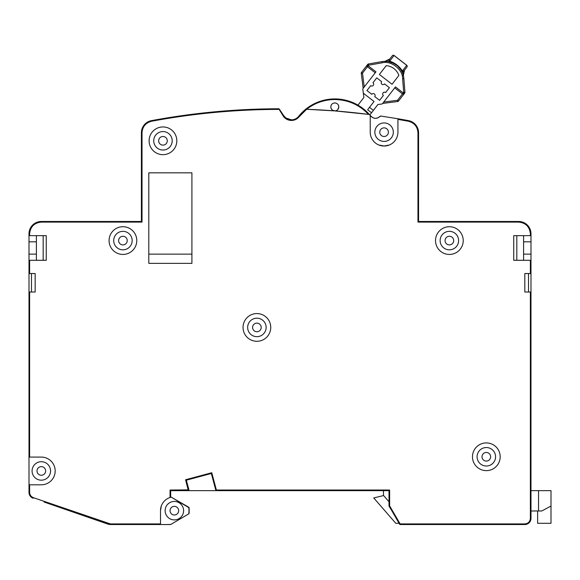 <?xml version="1.0" encoding="UTF-8"?>
<svg xmlns="http://www.w3.org/2000/svg" width="580" height="580" viewBox="0 0 580 580"><rect width="100%" height="100%" fill="white"/><g stroke="black" fill="none" stroke-linecap="round" stroke-linejoin="round"><path stroke-width="0.87" d="M299.599 115.21L305.704 109.243A46.197 46.197 0 0 0 298.656 116.355L299.599 115.21L300.012 115.674M338.336 105.031L338.814 106.952C338.582 109.287 337.292 110.621 334.943 110.925L368.459 114.369C359.317 104.726 348.101 99.782 334.812 99.535C324.329 99.629 314.94 102.877 306.639 109.279L334.058 110.86C332.043 110.316 330.962 109.011 330.803 106.93L331.195 105.197L330.803 106.93C331.042 104.494 332.376 103.16 334.812 102.921L334.377 102.943M330.803 106.93L330.904 107.807M331.303 108.866L331.695 109.446M332.587 110.258L335.196 110.91M331.216 108.699L330.839 107.459M334.211 102.972L335.559 102.993C337.575 103.537 338.655 104.85 338.814 106.93L338.64 105.763M216.398 490.651L188.34 490.651L188.935 489.875L188.34 490.651L185.578 479.747L211.758 472.729L211.323 473.483L186.339 480.182L211.323 473.483L215.804 490.194L216.398 490.651L215.804 490.194L216.398 490.035L216.398 490.651L389.013 490.651L389.013 505.883L389.629 505.883L389.093 506.195L400.142 524.53A0.616 0.616 0 0 1 399.613 524.218A0.616 0.616 0 0 0 400.142 524.53L524.82 524.53A6.162 6.162 0 0 0 530.983 518.368L530.983 292.015L524.82 292.015L524.82 273.535L530.983 273.535L530.983 341.729M188.841 513.822L170.817 524.436L188.841 513.822L170.817 524.436L188.841 513.822L189.138 507.834L189.138 513.293L188.841 507.304L170.665 496.813L170.049 497.169L170.049 490.035L170.665 490.651L188.34 490.651M170.962 497.234A13.862 13.862 0 0 1 171.267 497.161L189.138 507.834M29 292.015L29 273.535L35.163 273.535L35.163 292.015L29 292.015L29 484.8L29.616 484.8L29.616 492.42C29.754 494.95 31.001 496.697 33.35 497.662L110.374 523.914L110.374 524.53L160.515 524.53L160.5 510.632A13.862 13.862 0 0 1 170.418 497.379L171.267 497.161L170.665 496.813L170.665 490.651M31.465 292.015L31.465 273.535M29.616 492.42L29 492.42L29.913 495.653M30.145 495.994L31.226 497.161M31.508 497.379L33.103 498.227M108.38 524.197L110.381 524.53A6.134 6.134 0 0 1 108.373 524.189L44.174 502.048M165.735 524.53L170.817 524.436M383.467 490.651L383.467 495.581L373.745 497.945L395.785 523.298L399.069 523.298L399.613 524.218L400.142 523.914L400.142 524.53M530.983 512.205L530.983 391.486M530.983 348.805L530.983 360.688M530.983 391.355L530.983 474.019L530.983 391.355M528.518 273.535L528.518 292.015M530.366 235.654L530.366 233.805L530.983 233.805L530.983 273.535L530.983 260.297L513.735 260.297L513.735 235.654L530.983 235.654L530.983 233.805A12.318 12.318 0 0 0 518.665 221.487L418.579 221.487L418.579 132.748A12.318 12.318 0 0 0 408.509 120.64L405.848 120.147M412.489 122.126L408.509 120.64A702.163 702.163 0 0 0 397.938 118.755L397.938 119.378L397.938 118.755L380.763 116.043M394.364 118.153L395.168 118.284M378.979 145.065A13.862 13.862 0 0 1 378.754 144.971L384.083 146.037L389.383 144.986M370.228 132.588A13.862 13.862 0 0 1 370.221 132.182L370.221 115.456L372.817 117.725M229.796 110.57L203.921 112.904M334.058 110.86A702.163 702.163 0 0 0 306.639 109.279L299.128 116.754C297.127 119.161 294.56 120.394 291.428 120.459C287.955 120.365 285.222 118.9 283.228 116.065L283.736 115.725L285.947 118.037L291.428 119.843A9.236 9.236 0 0 1 283.736 115.725L279.292 109.047L278.777 109.395C236.024 109.475 193.626 113.426 151.583 121.242C145.667 122.808 142.484 126.643 142.02 132.748L142.02 222.104L141.404 221.487L41.318 221.487L34.474 223.568L29.935 229.093M336.48 110.562L335.994 110.751M337.277 103.776L337.64 104.096M337.168 110.156L337.661 109.736M338.336 108.822L338.539 108.38M305.928 109.257L306.639 109.279L305.696 109.243L298.656 116.355A9.236 9.236 0 0 1 291.428 119.843L285.947 118.037M369.822 114.985L373.411 110.352L369.518 107.329L367.633 109.765L371.526 112.781M372.911 117.776L375.405 118.356L372.911 117.776M375.528 118.356L378.022 117.82L375.528 118.356M380.712 116.036L378.116 117.776L380.161 116.239C376.964 119.088 373.817 119.031 370.729 116.065L372.86 117.747M375.579 118.356L378.059 117.805M299.128 116.754L298.656 116.355A46.197 46.197 0 0 1 369.395 114.492A702.163 702.163 0 0 0 334.943 110.925L334.812 110.932M292.204 119.813L292.726 119.748M256.896 341.286A13.862 13.862 0 0 1 243.035 327.432A13.862 13.862 0 0 1 256.896 313.57A13.862 13.862 0 0 1 270.751 327.432A13.862 13.862 0 0 1 256.896 341.286M486.33 470.634A13.862 13.862 0 0 1 472.468 456.772A13.862 13.862 0 0 1 486.33 442.917A13.862 13.862 0 0 1 500.185 456.772A13.862 13.862 0 0 1 486.33 470.634M162.965 154.664A13.862 13.862 0 0 1 149.103 140.802A13.862 13.862 0 0 1 162.965 126.947A13.862 13.862 0 0 1 176.82 140.802A13.862 13.862 0 0 1 162.965 154.664M449.37 254.439A13.862 13.862 0 0 1 435.515 240.584A13.862 13.862 0 0 1 449.37 226.722A13.862 13.862 0 0 1 463.232 240.584A13.862 13.862 0 0 1 449.37 254.439M122.931 254.439A13.862 13.862 0 0 1 109.069 240.584A13.862 13.862 0 0 1 122.931 226.722A13.862 13.862 0 0 1 136.786 240.584A13.862 13.862 0 0 1 122.931 254.439M331.122 108.496L332.47 110.178M370.41 115.674L372.81 117.725M229.615 110.584L203.652 112.933M211.758 472.729L216.398 490.035L389.629 490.035L389.013 490.651M185.578 479.747L186.339 480.182L188.935 489.875L186.339 480.182M215.804 490.194L211.323 473.483M170.049 490.035L188.935 489.875M142.02 222.104L41.318 222.104L41.318 221.487A12.318 12.318 0 0 0 29 233.805L29 235.654L46.248 235.654L46.248 260.297L29 260.297L29 273.535M43.166 235.654L43.166 260.297M35.163 273.535L35.163 292.015M161.363 505.854L160.5 510.632L160.515 524.53L170.498 524.53M29 484.8L29 492.42A6.162 6.162 0 0 0 33.154 498.242L31.574 497.423M29.616 292.015L29.616 457.084L41.318 457.084A13.862 13.862 0 0 1 55.18 470.938A13.862 13.862 0 0 1 41.318 484.8L29.616 484.8M29.616 457.084L29 457.084M283.228 116.065L278.777 108.779A702.163 702.163 0 0 0 151.474 120.64A12.318 12.318 0 0 0 141.404 132.748L141.404 221.487M335.124 110.918L336.132 110.707M336.712 110.447L337.444 109.939M337.821 109.562L338.814 106.93M336.625 103.356L336.016 103.109M335.356 102.957L334.812 102.921M368.459 114.369L369.395 114.492L370.221 115.456M516.816 235.654L516.816 260.297M530.366 233.805C529.634 226.737 525.734 222.836 518.665 222.104L417.962 222.104L417.962 132.748C417.506 126.643 414.316 122.808 408.4 121.242L397.938 119.378L397.938 132.182A13.862 13.862 0 0 1 384.083 146.037A13.862 13.862 0 0 1 370.221 132.182M417.962 132.748L418.579 132.748L417.839 128.564M417.962 222.104L418.579 221.487M524.82 292.015L524.82 273.535M148.799 172.833L191.915 172.833L191.915 263.371L148.799 263.371L148.799 172.833L191.915 172.833L191.915 254.134L148.799 254.134L148.799 172.833M524.82 523.914C528.17 523.566 530.018 521.717 530.366 518.368L530.983 518.368A6.162 6.162 0 0 1 524.82 524.53L524.82 523.914L400.142 523.914L389.629 505.883L389.629 490.035M41.318 222.104C34.249 222.836 30.348 226.737 29.616 233.805L29.616 235.654M530.983 341.598L530.983 301.868M399.613 524.218L389.013 505.883M171.267 497.161L188.841 507.304M36.388 235.654L36.388 241.817L29 241.817L29 235.654M29 260.297L29 254.134L36.388 254.134L36.388 241.817M29 254.134L29 241.817M36.388 254.134L36.388 260.297M29 321.269L29 350.219M110.135 524.53L108.518 524.313M108.126 524.189L44.138 502.048M530.983 510.98L541.764 510.98L551 506.05L551 490.651L530.983 490.651L530.983 474.019M523.588 260.297L523.588 235.654M530.983 260.297L530.983 263.683M383.373 95.475A1.849 1.849 0 0 1 383.047 92.88A1.849 1.849 0 0 0 383.373 95.475A1.849 1.849 0 0 1 383.047 92.88A1.849 1.849 0 0 1 385.635 92.546L389.405 87.681L384.54 83.911A1.849 1.849 0 0 1 381.945 84.238A1.849 1.849 0 0 1 381.611 81.65L376.746 77.872L372.976 82.744A1.849 1.849 0 0 1 373.302 85.34A1.849 1.849 0 0 1 370.714 85.666L366.937 90.538L371.809 94.308A1.849 1.849 0 0 1 374.404 93.982A1.849 1.849 0 0 1 374.731 96.57L379.603 100.34L383.373 95.475L379.603 100.34L374.731 96.57L379.603 100.34L383.373 95.475M397.706 101.522L397.554 100.296L398.525 101.05A1.232 1.232 0 0 1 397.706 101.522L382.662 103.436M404.68 93.097A1.232 1.232 0 0 0 404.941 92.249A1.232 1.232 0 0 1 404.68 93.097L404.224 93.699L404.68 93.097L403.709 92.343L403.245 92.945L395.459 86.913L382.568 103.552A1.232 1.232 0 0 1 381.749 104.023L377.935 104.501L373.411 110.352M394.704 87.885L402.491 93.916L397.554 100.296L383.728 102.058L382.568 103.552M357.969 105.147L363.877 97.513L363.326 93.191L374.042 101.485L369.518 107.329M367.169 65.091L368.184 65.794L368.648 65.199L367.669 64.445L367.205 65.04L367.669 64.445A1.232 1.232 0 0 1 368.43 63.981L381.937 61.611L368.43 63.981L368.648 65.199L382.155 62.821C391.022 60.284 402.868 69.455 402.629 78.677L403.709 92.343L404.941 92.249L403.854 78.575A18.727 18.727 0 0 0 381.937 61.611L382.155 62.821M363.326 93.191L362.841 89.378A1.232 1.232 0 0 1 363.087 88.472L364.247 86.971L362.486 73.145L361.267 73.305A1.232 1.232 0 0 1 361.514 72.391L362.486 73.145L367.43 66.765L375.224 72.797M367.379 66.729L367.43 66.765A1.232 1.232 0 0 1 367.205 65.04L361.514 72.391A1.232 1.232 0 0 0 361.267 73.305L363.181 88.349L361.267 73.305M363.087 88.472L375.978 71.826L368.184 65.794L367.43 66.765A1.232 1.232 0 0 1 367.205 65.04M400.925 69.904L402.368 70.941C399.25 66.2 395.031 62.93 389.702 61.139L394.088 55.47L406.754 65.279A1.232 1.232 0 0 1 406.971 67.004L404.463 70.252L406.971 67.004A1.232 1.167 -142.3 0 0 406.711 65.33L394.052 55.52A1.232 1.167 -142.3 0 0 392.363 55.694A1.232 1.232 0 0 1 394.088 55.47A1.232 1.232 0 0 0 392.363 55.694L389.847 58.935L385.033 61.328L389.847 58.935C386.222 61.262 384.62 62.06 385.033 61.328L387.817 61.509M402.085 71.978L402.281 72.398L402.368 70.941L406.754 65.279L394.088 55.47M403.477 72.108L404.463 70.252L403.354 75.516L404.463 70.252L402.353 71.971L402.462 72.826L402.056 71.927M391.551 62.437L389.702 61.139L388.629 61.371L389.847 58.935M393.704 63.372L388.825 61.683M391.681 62.488L392.957 63.017M398.62 67.004L399.946 68.527M400.903 69.868L401.933 71.681M402.948 74.117L403.114 74.639M403.332 75.422L402.411 72.043M400.802 69.723L398.098 66.49M396.662 65.25L392.653 62.879M388.709 61.407L387.853 61.516L388.629 61.371M392.044 84.274L398.859 75.472A14.42 14.42 0 0 0 386.193 65.67L379.385 74.465L392.044 84.274L379.385 74.465L386.193 65.67L379.385 74.465L392.044 84.274L398.859 75.472L392.044 84.274M402.542 93.953L402.491 93.916A1.232 1.232 0 0 0 404.224 93.699L404.18 93.75M398.525 101.05L404.224 93.699L403.245 92.945L402.491 93.916M372.976 82.744A1.849 1.849 0 0 1 373.302 85.34A1.849 1.849 0 0 1 370.714 85.666L366.937 90.538L370.714 85.666A1.849 1.849 0 0 0 373.302 85.34A1.849 1.849 0 0 0 372.976 82.744L376.746 77.872L381.611 81.65A1.849 1.849 0 0 0 381.945 84.238A1.849 1.849 0 0 0 384.54 83.911L389.405 87.681L385.635 92.546A1.849 1.849 0 0 0 383.047 92.88A1.849 1.849 0 0 1 385.635 92.546L389.405 87.681L384.54 83.911A1.849 1.849 0 0 1 381.945 84.238A1.849 1.849 0 0 1 381.611 81.65L376.746 77.872L372.976 82.744M366.937 90.538L371.809 94.308L366.937 90.538M371.809 94.308A1.849 1.849 0 0 1 374.404 93.982A1.849 1.849 0 0 1 374.731 96.57M386.193 65.67A14.42 14.42 0 0 1 398.859 75.472M495.566 456.772A9.236 9.236 0 0 1 486.33 466.015A9.236 9.236 0 0 1 477.086 456.772A9.236 9.236 0 0 1 486.33 447.535A9.236 9.236 0 0 1 495.566 456.772M490.637 456.772A4.314 4.314 0 0 1 486.33 461.086A4.314 4.314 0 0 1 482.016 456.772A4.314 4.314 0 0 1 486.33 452.465A4.314 4.314 0 0 1 490.637 456.772M50.554 470.938A9.236 9.236 0 0 1 41.318 480.182A9.236 9.236 0 0 1 32.081 470.938A9.236 9.236 0 0 1 41.318 461.702A9.236 9.236 0 0 1 50.554 470.938A9.236 9.236 0 0 0 41.318 461.702M45.631 470.938A4.314 4.314 0 0 1 41.318 475.252A4.314 4.314 0 0 1 37.004 470.938A4.314 4.314 0 0 1 41.318 466.632A4.314 4.314 0 0 1 45.631 470.938A4.314 4.314 0 0 0 41.318 466.632A4.314 4.314 0 0 0 37.004 470.938M183.599 510.668A9.236 9.236 0 0 1 174.362 519.905A9.236 9.236 0 0 1 165.119 510.668A9.236 9.236 0 0 1 174.362 501.432A9.236 9.236 0 0 1 183.599 510.668A9.236 9.236 0 0 0 174.362 501.432M178.669 510.668A4.314 4.314 0 0 1 174.362 514.982A4.314 4.314 0 0 1 170.049 510.668A4.314 4.314 0 0 1 174.362 506.354A4.314 4.314 0 0 1 178.669 510.668A4.314 4.314 0 0 0 174.362 506.354A4.314 4.314 0 0 0 170.049 510.668M266.133 327.432A9.236 9.236 0 0 1 256.896 336.668A9.236 9.236 0 0 1 247.653 327.432A9.236 9.236 0 0 1 256.896 318.188A9.236 9.236 0 0 1 266.133 327.432A9.236 9.236 0 0 0 256.896 318.188M261.203 327.432A4.314 4.314 0 0 1 256.896 331.738A4.314 4.314 0 0 1 252.583 327.432A4.314 4.314 0 0 1 256.896 323.118A4.314 4.314 0 0 1 261.203 327.432A4.314 4.314 0 0 0 256.896 323.118A4.314 4.314 0 0 0 252.583 327.432M458.613 240.584A9.236 9.236 0 0 1 449.37 249.82A9.236 9.236 0 0 1 440.133 240.584A9.236 9.236 0 0 1 449.37 231.347A9.236 9.236 0 0 1 458.613 240.584A9.236 9.236 0 0 0 449.37 231.347M453.683 240.584A4.314 4.314 0 0 1 449.37 244.898A4.314 4.314 0 0 1 445.063 240.584A4.314 4.314 0 0 1 449.37 236.27A4.314 4.314 0 0 1 453.683 240.584A4.314 4.314 0 0 0 449.37 236.27A4.314 4.314 0 0 0 445.063 240.584M132.168 240.584A9.236 9.236 0 0 1 122.931 249.82A9.236 9.236 0 0 1 113.687 240.584A9.236 9.236 0 0 1 122.931 231.347A9.236 9.236 0 0 1 132.168 240.584A9.236 9.236 0 0 0 122.931 231.347A9.236 9.236 0 0 0 113.687 240.584M127.237 240.584A4.314 4.314 0 0 1 122.931 244.898A4.314 4.314 0 0 1 118.617 240.584A4.314 4.314 0 0 1 122.931 236.27A4.314 4.314 0 0 1 127.237 240.584A4.314 4.314 0 0 0 122.931 236.27A4.314 4.314 0 0 0 118.617 240.584M172.202 140.802A9.236 9.236 0 0 1 162.965 150.039A9.236 9.236 0 0 1 153.729 140.802A9.236 9.236 0 0 1 162.965 131.566A9.236 9.236 0 0 1 172.202 140.802M167.279 140.802A4.314 4.314 0 0 1 162.965 145.116A4.314 4.314 0 0 1 158.652 140.802A4.314 4.314 0 0 1 162.965 136.488A4.314 4.314 0 0 1 167.279 140.802A4.314 4.314 0 0 0 162.965 136.488A4.314 4.314 0 0 0 158.652 140.802M393.32 132.182A9.236 9.236 0 0 1 384.083 141.418A9.236 9.236 0 0 1 374.847 132.182A9.236 9.236 0 0 1 384.083 122.938A9.236 9.236 0 0 1 393.32 132.182A9.236 9.236 0 0 0 384.083 122.938A9.236 9.236 0 0 0 374.847 132.182M388.397 132.182A4.314 4.314 0 0 1 384.083 136.488A4.314 4.314 0 0 1 379.77 132.182A4.314 4.314 0 0 1 384.083 127.868A4.314 4.314 0 0 1 388.397 132.182A4.314 4.314 0 0 0 384.083 127.868A4.314 4.314 0 0 0 379.77 132.182M537.631 510.98L537.631 523.298L551 523.298L551 506.05M383.467 495.392L389.013 501.765M151.59 121.242L151.474 120.64M41.318 221.487A12.318 12.318 0 0 0 29 233.805L29.616 233.805M29.616 260.297L29.616 273.535M170.418 497.379L170.049 497.169M110.374 523.914L160.515 523.914M108.576 523.61L108.373 524.189M33.35 497.662L33.154 498.242A6.162 6.162 0 0 1 29 492.42M530.366 273.535L530.366 260.297M408.4 121.242L408.509 120.64M518.665 222.104L518.665 221.487M530.366 518.368L530.366 292.015M142.02 132.748L141.404 132.748M523.588 254.134L530.983 254.134M530.983 241.817L523.588 241.817M403.854 78.575L402.629 78.677M402.281 72.398L402.462 72.826M482.016 456.772A4.314 4.314 0 0 1 486.33 452.465M538.544 510.98L538.544 490.651M387.143 61.429L387.556 61.473M391.159 62.299L390.478 62.089M390.775 62.176L390.13 61.987M390.42 62.067L389.695 61.879M403.31 75.335L403.354 75.516C402.759 76.118 403.129 74.363 404.463 70.252M403.064 74.472L402.861 73.863M402.752 73.558L402.571 73.087M391.275 62.343L394.56 63.843"/></g></svg>
